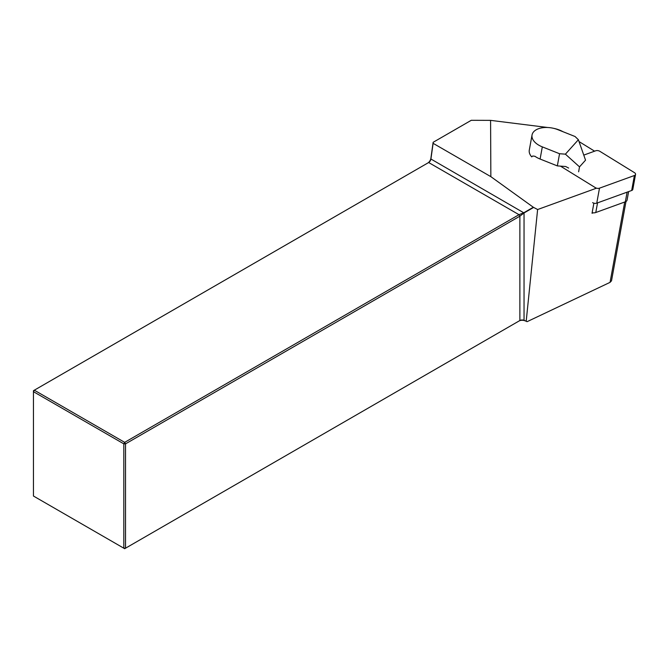 <?xml version="1.0" encoding="UTF-8"?>
<svg xmlns="http://www.w3.org/2000/svg" width="669" height="669" viewBox="0 0 669 669"><rect width="100%" height="100%" fill="white"/><g stroke="black" fill="none" stroke-linecap="round" stroke-linejoin="round"><path stroke-width="1" d="M594.607 151.177L579.028 141.577M563.022 131.726A20.346 11.616 10.3 0 0 553.581 128.331M547.719 127.503L490.586 120.361L490.854 176.658L533.327 207.248L537.617 209.531L596.556 188.165M557.336 165.895L559.56 153.728L565.405 154.163L578.384 139.729L575.047 136.509L557.804 129.652A18.314 10.453 10.3 0 0 533.686 131.76A18.314 10.453 10.3 0 0 532.047 134.979L529.288 150.09A18.314 10.453 10.3 0 0 531.721 156.872L532.758 155.994L534.966 156.295A18.314 10.453 -169.7 0 0 540.1 159.038L557.336 165.895L565.681 166.514L568.65 168.061M533.619 207.423L524.044 212.959L430.92 159.013L433.119 143.325L490.854 176.658M427.792 163.019A4.474 2.584 120 0 0 430.903 158.202L430.92 159.013A3.253 1.882 -60 0 1 428.653 162.525L34.311 390.194L124.677 442.36L519.01 214.69L523.894 212.7L533.327 207.248M490.586 120.361L471.269 120.303L433.127 142.321L430.903 158.202M433.119 143.325L433.127 142.321M625.992 201.503L611.516 280.796L610.053 282.36L527.088 321.68L526.202 321.195L537.617 209.531M593.88 203.175L592.04 213.26L593.211 212.834A4.884 2.785 10.3 0 0 595.778 212.516L625.348 201.795A4.884 2.785 10.3 0 0 627.062 200.131L628.617 191.61M527.088 321.68L524.044 320.317L524.044 212.959L519.872 216.187L125.538 443.856L125.538 548.195L519.872 320.526A3.253 1.882 180 0 1 524.044 320.317L526.202 321.195M123.815 548.195L123.815 443.856L33.45 391.683L33.45 496.03L123.815 548.195L125.538 548.195L124.677 548.697L123.815 548.195M428.653 162.525L519.01 214.69L519.872 216.187L519.872 320.526L519.01 321.028A4.474 2.584 0 0 1 524.747 320.735M34.311 390.194L33.45 390.688L33.45 391.683L34.311 390.194M125.538 443.856L124.677 442.36L123.815 443.856L125.538 443.856M592.14 212.7A4.884 2.785 10.3 0 0 593.211 212.834M532.047 134.979A18.314 10.453 10.3 0 0 542.316 146.879L540.1 159.038M559.56 153.728L542.316 146.879M578.626 171.799L579.521 166.865L585.542 160.167L578.384 139.729M565.405 154.163L579.521 166.865M592.617 202.64A3.253 1.856 10.3 0 0 596.756 203.159L631.67 190.498A3.253 1.856 10.3 0 0 632.815 189.394L635.55 174.4A3.253 1.856 10.3 0 0 634.429 172.635L599.834 151.303A3.253 1.856 10.3 0 0 595.694 150.784L583.769 155.108M560.48 166.129A3.253 1.856 10.3 0 0 560.756 166.313L595.351 187.646A3.253 1.856 10.3 0 0 599.491 188.165L634.404 175.512A3.253 1.856 10.3 0 0 635.55 174.4M624.712 202.03L610.053 282.36M519.872 320.526L519.01 321.028M627.104 192.154L625.348 201.795M597.542 202.874L595.778 212.516M595.351 187.646L595.167 188.666M599.491 188.165L596.756 203.159M634.404 175.512L631.67 190.498"/></g></svg>
